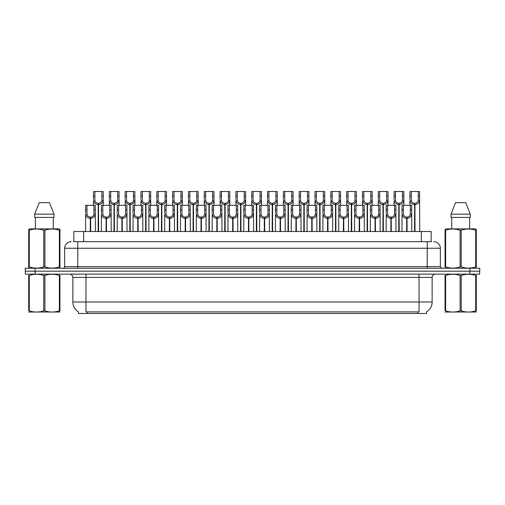 <?xml version="1.0" encoding="UTF-8"?>
<svg xmlns="http://www.w3.org/2000/svg" width="505" height="505" viewBox="0 0 505 505"><rect width="100%" height="100%" fill="white"/><g stroke="black" fill="none" stroke-linecap="round" stroke-linejoin="round"><path stroke-width="0.76" d="M73.837 241.68L73.837 231.517L431.163 231.517L431.163 241.68M426.573 311.844L426.573 313.479L78.426 313.479L78.426 311.844M78.521 311.901A11.476 11.476 0 0 1 72.853 302.003L85.964 302.003L85.964 311.901L419.036 311.901L419.036 302.003L432.147 302.003L432.147 277.415A3.276 3.276 0 0 1 435.43 274.139M72.853 302.003L72.853 277.415C72.657 275.427 71.565 274.329 69.57 274.139M426.479 311.901A11.476 11.476 0 0 0 432.147 302.003M35.148 274.139L479.687 274.139L479.687 271.185L25.313 271.185L25.313 274.139L35.148 274.139L35.148 271.185M479.687 274.139L479.687 271.185M73.692 241.68L431.459 241.68M73.541 241.68L77.77 241.68L77.77 248.239L64.653 248.239L64.653 266.596A1.641 1.641 0 0 1 63.018 268.237M71.211 241.68A6.559 6.559 0 0 0 64.653 248.239M433.789 241.68A6.559 6.559 0 0 1 440.347 248.239L440.347 266.596L441.982 268.237M35.085 268.237L25.25 268.237L25.25 271.185L35.085 271.185L35.085 268.237L469.915 268.237L469.915 271.185L479.75 271.185L479.75 268.237L469.915 268.237M406.664 231.517L406.721 217.093C405.042 216.923 403.931 216.033 403.394 214.423L403.413 205.295L411.695 205.295L411.796 231.517M406.664 218.406C404.221 218.128 402.681 216.803 402.049 214.423L401.961 231.517M401.961 213.249L402.062 205.295L403.413 205.295M407.036 231.517L407.036 217.093C408.722 216.923 409.826 216.033 410.363 214.423L410.35 205.295M407.036 217.093L407.093 231.517M406.721 217.093L406.721 231.517M411.796 213.249L411.708 214.423C411.076 216.803 409.536 218.128 407.093 218.406M414.573 231.517L414.63 203.326C412.951 203.155 411.84 202.265 411.304 200.655L411.322 191.521L419.605 191.521L419.705 231.517M414.573 204.639C412.13 204.361 410.597 203.035 409.959 200.655L409.871 205.295M409.871 199.481L409.972 191.521L411.322 191.521M414.946 231.517L414.946 203.326C416.631 203.155 417.736 202.265 418.273 200.655L418.26 191.521M414.946 203.326L415.003 231.517M414.63 203.326L414.63 231.517M419.705 199.481L419.617 200.655C418.986 203.035 417.446 204.361 415.003 204.639M59.943 311.995L28.716 312.046M59.943 311.055L59.943 310.84C59.943 312.425 59.943 312.425 59.943 310.84L59.363 310.84L59.363 275.459C54.565 273.874 49.749 273.874 44.907 275.459L43.752 275.459C38.954 273.874 34.132 273.874 29.296 275.459L28.716 275.459C28.716 273.874 28.716 273.874 28.716 275.459L28.716 275.244M44.907 275.459L44.907 310.84C49.705 312.425 54.527 312.425 59.363 310.84M44.907 310.84L43.752 310.84L43.752 275.459M59.943 275.25L59.943 275.459C59.943 273.874 59.943 273.874 59.943 275.459L59.363 275.459M59.943 275.459L59.943 310.84M29.296 275.459L29.296 310.84L28.716 310.84L28.716 275.459M29.296 310.84C34.094 312.425 38.91 312.425 43.752 310.84M28.716 310.84C28.716 312.425 28.716 312.425 28.716 310.84M59.735 268.237L59.943 266.911L59.363 266.911L59.363 230.223C54.565 228.632 49.749 228.632 44.907 230.223L43.752 230.223C38.954 228.632 34.132 228.632 29.296 230.223L28.716 230.223L28.716 229.32L29.479 228.898L28.716 229.32L28.716 267.322M44.907 230.223L44.907 266.911C49.705 268.496 54.527 268.496 59.363 266.911M44.907 266.911L43.752 266.911L43.752 230.223M29.296 230.223L29.296 266.911C34.094 268.496 38.91 268.496 43.752 266.911M29.296 266.911L28.716 266.911L28.924 268.237M59.943 233.815L59.943 229.32L59.18 228.898L59.943 229.32L59.943 230.223L59.363 230.223M59.18 228.898L29.479 228.898M49.446 202.669L53.984 214.145L49.446 202.669L39.213 202.669L34.675 214.145L34.675 217.421L53.984 217.421L53.984 214.145L34.675 214.145L39.213 202.669M35.388 217.421L35.388 228.898M53.271 228.898L53.271 217.421L53.271 228.898M59.943 230.223L59.943 267.322M476.284 311.995L445.056 312.046M476.284 311.055L476.284 310.84C476.284 312.425 476.284 312.425 476.284 310.84L475.704 310.84L475.704 275.459C470.906 273.874 466.09 273.874 461.248 275.459L460.093 275.459C455.295 273.874 450.473 273.874 445.637 275.459L445.056 275.459C445.056 273.874 445.056 273.874 445.056 275.459L445.056 275.244M461.248 275.459L461.248 310.84C466.046 312.425 470.868 312.425 475.704 310.84M461.248 310.84L460.093 310.84L460.093 275.459M476.284 275.25L476.284 275.459C476.284 273.874 476.284 273.874 476.284 275.459L475.704 275.459M476.284 275.459L476.284 310.84M445.637 275.459L445.637 310.84L445.056 310.84L445.056 275.459M445.637 310.84C450.435 312.425 455.251 312.425 460.093 310.84M445.056 310.84C445.056 312.425 445.056 312.425 445.056 310.84M476.076 268.237L476.284 266.911L475.704 266.911L475.704 230.223C470.906 228.632 466.09 228.632 461.248 230.223L460.093 230.223C455.295 228.632 450.473 228.632 445.637 230.223L445.056 230.223L445.056 229.32L445.82 228.898L445.056 229.32L445.056 267.322M461.248 230.223L461.248 266.911C466.046 268.496 470.868 268.496 475.704 266.911M461.248 266.911L460.093 266.911L460.093 230.223M445.637 230.223L445.637 266.911C450.435 268.496 455.251 268.496 460.093 266.911M445.637 266.911L445.056 266.911L445.265 268.237M476.284 233.815L476.284 229.32L475.521 228.898L476.284 229.32L476.284 230.223L475.704 230.223M475.521 228.898L445.82 228.898M465.787 202.669L470.325 214.145L465.787 202.669L455.554 202.669L451.015 214.145L451.015 217.421L470.325 217.421L470.325 214.145L451.015 214.145L455.554 202.669M451.729 217.421L451.729 228.898M469.612 228.898L469.612 217.421M476.284 230.223L476.284 267.322M470.325 214.145L470.325 217.421M390.845 231.517L390.902 217.093C389.216 216.923 388.111 216.033 387.575 214.423L387.587 205.295L395.876 205.295L395.977 231.517M390.845 218.406C388.402 218.128 386.862 216.803 386.23 214.423L386.142 231.517M386.142 213.249L386.243 205.295L387.587 205.295M391.217 231.517L391.217 217.093C392.896 216.923 394.007 216.033 394.544 214.423L394.525 205.295M391.217 217.093L391.274 231.517M390.902 217.093L390.902 231.517M395.977 213.249L395.888 214.423C395.257 216.803 393.717 218.128 391.274 218.406M375.026 231.517L375.082 217.093C373.397 216.923 372.286 216.033 371.756 214.423L371.768 205.295L380.057 205.295L380.158 231.517M375.026 218.406C372.576 218.128 371.042 216.803 370.411 214.423L370.323 231.517M370.323 213.249L370.417 205.295L371.768 205.295M375.392 231.517L375.392 217.093C377.077 216.923 378.188 216.033 378.718 214.423L378.706 205.295M375.392 217.093L375.455 231.517M375.082 217.093L375.082 231.517M380.158 213.249L380.063 214.423C379.432 216.803 377.898 218.128 375.455 218.406M359.2 231.517L359.257 217.093C357.578 216.923 356.467 216.033 355.93 214.423L355.949 205.295L364.231 205.295L364.332 231.517M359.2 218.406C356.757 218.128 355.217 216.803 354.586 214.423L354.497 231.517M354.497 213.249L354.598 205.295L355.949 205.295M359.573 231.517L359.573 217.093C361.258 216.923 362.363 216.033 362.899 214.423L362.887 205.295M359.573 217.093L359.629 231.517M359.257 217.093L359.257 231.517M364.332 213.249L364.244 214.423C363.613 216.803 362.072 218.128 359.629 218.406M343.381 231.517L343.438 217.093C341.752 216.923 340.648 216.033 340.111 214.423L340.13 205.295L348.412 205.295L348.513 231.517M343.381 218.406C340.938 218.128 339.398 216.803 338.767 214.423L338.678 231.517M338.678 213.249L338.779 205.295L340.13 205.295M343.753 231.517L343.753 217.093C345.433 216.923 346.544 216.033 347.08 214.423L347.061 205.295M343.753 217.093L343.81 231.517M343.438 217.093L343.438 231.517M348.513 213.249L348.425 214.423C347.793 216.803 346.253 218.128 343.81 218.406M398.754 231.517L398.811 203.326C397.126 203.155 396.021 202.265 395.484 200.655L395.503 191.521L403.785 191.521L403.886 205.295M398.754 204.639C396.311 204.361 394.771 203.035 394.14 200.655L394.051 205.295M394.051 199.481L394.152 191.521L395.503 191.521M399.127 231.517L399.127 203.326C400.812 203.155 401.917 202.265 402.453 200.655L402.434 191.521M399.127 203.326L399.184 231.517M398.811 203.326L398.811 231.517M403.886 199.481L403.798 200.655C403.167 203.035 401.626 204.361 399.184 204.639M382.935 231.517L382.992 203.326C381.307 203.155 380.196 202.265 379.665 200.655L379.678 191.521L387.966 191.521L388.067 205.295M382.935 204.639C380.492 204.361 378.952 203.035 378.321 200.655L378.232 205.295M378.232 199.481L378.333 191.521L379.678 191.521M383.308 231.517L383.308 203.326C384.987 203.155 386.098 202.265 386.634 200.655L386.615 191.521M383.308 203.326L383.364 231.517M382.992 203.326L382.992 231.517M388.067 199.481L387.979 200.655C387.341 203.035 385.807 204.361 383.364 204.639M367.11 231.517L367.167 203.326C365.487 203.155 364.376 202.265 363.846 200.655L363.859 191.521L372.141 191.521L372.242 205.295M367.11 204.639C364.667 204.361 363.133 203.035 362.502 200.655L362.407 205.295M362.407 199.481L362.508 191.521L363.859 191.521M367.482 231.517L367.482 203.326C369.168 203.155 370.279 202.265 370.809 200.655L370.796 191.521M367.482 203.326L367.539 231.517M367.167 203.326L367.167 231.517M372.242 199.481L372.153 200.655C371.522 203.035 369.988 204.361 367.539 204.639M351.291 231.517L351.347 203.326C349.668 203.155 348.557 202.265 348.021 200.655L348.04 191.521L356.322 191.521L356.423 205.295M351.291 204.639C348.848 204.361 347.307 203.035 346.676 200.655L346.588 205.295M346.588 199.481L346.689 191.521L348.04 191.521M351.663 231.517L351.663 203.326C353.349 203.155 354.453 202.265 354.99 200.655L354.971 191.521M351.663 203.326L351.72 231.517M351.347 203.326L351.347 231.517M356.423 199.481L356.334 200.655C355.703 203.035 354.163 204.361 351.72 204.639M327.562 231.517L327.619 217.093C325.933 216.923 324.822 216.033 324.292 214.423L324.305 205.295L332.593 205.295L332.694 231.517M327.562 218.406C325.119 218.128 323.579 216.803 322.947 214.423L322.859 231.517M322.859 213.249L322.96 205.295L324.305 205.295M327.934 231.517L327.934 217.093C329.613 216.923 330.724 216.033 331.261 214.423L331.242 205.295M327.934 217.093L327.991 231.517M327.619 217.093L327.619 231.517M332.694 213.249L332.606 214.423C331.968 216.803 330.434 218.128 327.991 218.406M311.736 231.517L311.793 217.093C310.114 216.923 309.003 216.033 308.473 214.423L308.486 205.295L316.768 205.295L316.869 231.517M311.736 218.406C309.294 218.128 307.76 216.803 307.128 214.423L307.034 231.517M307.034 213.249L307.135 205.295L308.486 205.295M312.109 231.517L312.109 217.093C313.794 216.923 314.905 216.033 315.436 214.423L315.423 205.295M312.109 217.093L312.166 231.517M311.793 217.093L311.793 231.517M316.869 213.249L316.78 214.423C316.149 216.803 314.609 218.128 312.166 218.406M295.917 231.517L295.974 217.093C294.295 216.923 293.184 216.033 292.647 214.423L292.666 205.295L300.948 205.295L301.049 231.517M295.917 218.406C293.474 218.128 291.934 216.803 291.303 214.423L291.215 231.517M291.215 213.249L291.316 205.295L292.666 205.295M296.29 231.517L296.29 217.093C297.975 216.923 299.08 216.033 299.616 214.423L299.598 205.295M296.29 217.093L296.347 231.517M295.974 217.093L295.974 231.517M301.049 213.249L300.961 214.423C300.33 216.803 298.79 218.128 296.347 218.406M280.098 231.517L280.155 217.093C278.47 216.923 277.365 216.033 276.828 214.423L276.841 205.295L285.129 205.295L285.23 231.517M280.098 218.406C277.655 218.128 276.115 216.803 275.484 214.423L275.395 231.517M275.395 213.249L275.496 205.295L276.841 205.295M280.471 231.517L280.471 217.093C282.15 216.923 283.261 216.033 283.797 214.423L283.778 205.295M280.471 217.093L280.527 231.517M280.155 217.093L280.155 231.517M285.23 213.249L285.142 214.423C284.511 216.803 282.97 218.128 280.527 218.406M335.472 231.517L335.528 203.326C333.843 203.155 332.738 202.265 332.202 200.655L332.214 191.521L340.503 191.521L340.604 205.295M335.472 204.639C333.029 204.361 331.488 203.035 330.857 200.655L330.769 205.295M330.769 199.481L330.87 191.521L332.214 191.521M335.844 231.517L335.844 203.326C337.523 203.155 338.634 202.265 339.171 200.655L339.152 191.521M335.844 203.326L335.901 231.517M335.528 203.326L335.528 231.517M340.604 199.481L340.515 200.655C339.884 203.035 338.344 204.361 335.901 204.639M319.652 231.517L319.709 203.326C318.024 203.155 316.913 202.265 316.382 200.655L316.395 191.521L324.683 191.521L324.784 205.295M319.652 204.639C317.203 204.361 315.669 203.035 315.038 200.655L314.95 205.295M314.95 199.481L315.044 191.521L316.395 191.521M320.018 231.517L320.018 203.326C321.704 203.155 322.815 202.265 323.345 200.655L323.333 191.521M320.018 203.326L320.075 231.517M319.709 203.326L319.709 231.517M324.784 199.481L324.69 200.655C324.058 203.035 322.525 204.361 320.075 204.639M303.827 231.517L303.884 203.326C302.205 203.155 301.094 202.265 300.557 200.655L300.576 191.521L308.858 191.521L308.959 205.295M303.827 204.639C301.384 204.361 299.844 203.035 299.212 200.655L299.124 205.295M299.124 199.481L299.225 191.521L300.576 191.521M304.199 231.517L304.199 203.326C305.885 203.155 306.989 202.265 307.526 200.655L307.513 191.521M304.199 203.326L304.256 231.517M303.884 203.326L303.884 231.517M308.959 199.481L308.871 200.655C308.239 203.035 306.699 204.361 304.256 204.639M288.008 231.517L288.065 203.326C286.379 203.155 285.274 202.265 284.738 200.655L284.757 191.521L293.039 191.521L293.14 205.295M288.008 204.639C285.565 204.361 284.025 203.035 283.393 200.655L283.305 205.295M283.305 199.481L283.406 191.521L284.757 191.521M288.38 231.517L288.38 203.326C290.059 203.155 291.17 202.265 291.707 200.655L291.688 191.521M288.38 203.326L288.437 231.517M288.065 203.326L288.065 231.517M293.14 199.481L293.051 200.655C292.42 203.035 290.88 204.361 288.437 204.639M264.279 231.517L264.336 217.093C262.65 216.923 261.539 216.033 261.009 214.423L261.022 205.295L269.31 205.295L269.405 231.517M264.279 218.406C261.83 218.128 260.296 216.803 259.665 214.423L259.576 231.517M259.576 213.249L259.671 205.295L261.022 205.295M264.645 231.517L264.645 217.093C266.331 216.923 267.442 216.033 267.972 214.423L267.959 205.295M264.645 217.093L264.702 231.517M264.336 217.093L264.336 231.517M269.405 213.249L269.316 214.423C268.685 216.803 267.151 218.128 264.702 218.406M248.454 231.517L248.511 217.093C246.831 216.923 245.72 216.033 245.184 214.423L245.203 205.295L253.485 205.295L253.586 231.517M248.454 218.406C246.011 218.128 244.47 216.803 243.839 214.423L243.751 231.517M243.751 213.249L243.852 205.295L245.203 205.295M248.826 231.517L248.826 217.093C250.512 216.923 251.616 216.033 252.153 214.423L252.14 205.295M248.826 217.093L248.883 231.517M248.511 217.093L248.511 231.517M253.586 213.249L253.497 214.423C252.866 216.803 251.326 218.128 248.883 218.406M232.635 231.517L232.691 217.093C231.006 216.923 229.901 216.033 229.365 214.423L229.384 205.295L237.666 205.295L237.767 231.517M232.635 218.406C230.192 218.128 228.651 216.803 228.02 214.423L227.932 231.517M227.932 213.249L228.033 205.295L229.384 205.295M233.007 231.517L233.007 217.093C234.686 216.923 235.797 216.033 236.334 214.423L236.315 205.295M233.007 217.093L233.064 231.517M232.691 217.093L232.691 231.517M237.767 213.249L237.678 214.423C237.047 216.803 235.507 218.128 233.064 218.406M216.815 231.517L216.872 217.093C215.187 216.923 214.076 216.033 213.546 214.423L213.558 205.295L221.846 205.295L221.948 231.517M216.815 218.406C214.373 218.128 212.832 216.803 212.201 214.423L212.113 231.517M212.113 213.249L212.214 205.295L213.558 205.295M217.188 231.517L217.188 217.093C218.867 216.923 219.978 216.033 220.508 214.423L220.496 205.295M217.188 217.093L217.245 231.517M216.872 217.093L216.872 231.517M221.948 213.249L221.859 214.423C221.222 216.803 219.688 218.128 217.245 218.406M200.99 231.517L201.047 217.093C199.368 216.923 198.257 216.033 197.72 214.423L197.739 205.295L206.021 205.295L206.122 231.517M200.99 218.406C198.547 218.128 197.013 216.803 196.376 214.423L196.287 231.517M196.287 213.249L196.388 205.295L197.739 205.295M201.362 231.517L201.362 217.093C203.048 216.923 204.159 216.033 204.689 214.423L204.677 205.295M201.362 217.093L201.419 231.517M201.047 217.093L201.047 231.517M206.122 213.249L206.034 214.423C205.402 216.803 203.862 218.128 201.419 218.406M185.171 231.517L185.228 217.093C183.549 216.923 182.438 216.033 181.901 214.423L181.92 205.295L190.202 205.295L190.303 231.517M185.171 218.406C182.728 218.128 181.188 216.803 180.556 214.423L180.468 231.517M180.468 213.249L180.569 205.295L181.92 205.295M185.543 231.517L185.543 217.093C187.229 216.923 188.333 216.033 188.87 214.423L188.851 205.295M185.543 217.093L185.6 231.517M185.228 217.093L185.228 231.517M190.303 213.249L190.215 214.423C189.583 216.803 188.043 218.128 185.6 218.406M272.189 231.517L272.245 203.326C270.56 203.155 269.449 202.265 268.919 200.655L268.931 191.521L277.22 191.521L277.321 205.295M272.189 204.639C269.746 204.361 268.205 203.035 267.574 200.655L267.486 205.295M267.486 199.481L267.587 191.521L268.931 191.521M272.561 231.517L272.561 203.326C274.24 203.155 275.351 202.265 275.882 200.655L275.869 191.521M272.561 203.326L272.618 231.517M272.245 203.326L272.245 231.517M277.321 199.481L277.232 200.655C276.595 203.035 275.061 204.361 272.618 204.639M256.363 231.517L256.42 203.326C254.741 203.155 253.63 202.265 253.1 200.655L253.112 191.521L261.394 191.521L261.495 205.295M256.363 204.639C253.92 204.361 252.386 203.035 251.749 200.655L251.66 205.295M251.66 199.481L251.761 191.521L253.112 191.521M256.736 231.517L256.736 203.326C258.421 203.155 259.532 202.265 260.062 200.655L260.05 191.521M256.736 203.326L256.793 231.517M256.42 203.326L256.42 231.517M261.495 199.481L261.407 200.655C260.776 203.035 259.235 204.361 256.793 204.639M240.544 231.517L240.601 203.326C238.922 203.155 237.811 202.265 237.274 200.655L237.293 191.521L245.575 191.521L245.676 205.295M240.544 204.639C238.101 204.361 236.561 203.035 235.93 200.655L235.841 205.295M235.841 199.481L235.942 191.521L237.293 191.521M240.917 231.517L240.917 203.326C242.602 203.155 243.707 202.265 244.243 200.655L244.224 191.521M240.917 203.326L240.973 231.517M240.601 203.326L240.601 231.517M245.676 199.481L245.588 200.655C244.957 203.035 243.416 204.361 240.973 204.639M224.725 231.517L224.782 203.326C223.096 203.155 221.992 202.265 221.455 200.655L221.468 191.521L229.756 191.521L229.857 205.295M224.725 204.639C222.282 204.361 220.742 203.035 220.111 200.655L220.022 205.295M220.022 199.481L220.123 191.521L221.468 191.521M225.097 231.517L225.097 203.326C226.777 203.155 227.888 202.265 228.424 200.655L228.405 191.521M225.097 203.326L225.154 231.517M224.782 203.326L224.782 231.517M229.857 199.481L229.769 200.655C229.137 203.035 227.597 204.361 225.154 204.639M208.906 231.517L208.963 203.326C207.277 203.155 206.166 202.265 205.636 200.655L205.649 191.521L213.937 191.521L214.032 205.295M208.906 204.639C206.457 204.361 204.923 203.035 204.291 200.655L204.197 205.295M204.197 199.481L204.298 191.521L205.649 191.521M209.272 231.517L209.272 203.326C210.957 203.155 212.068 202.265 212.599 200.655L212.586 191.521M209.272 203.326L209.329 231.517M208.963 203.326L208.963 231.517M214.032 199.481L213.943 200.655C213.312 203.035 211.778 204.361 209.329 204.639M193.08 231.517L193.137 203.326C191.458 203.155 190.347 202.265 189.811 200.655L189.83 191.521L198.111 191.521L198.213 205.295M193.08 204.639C190.637 204.361 189.097 203.035 188.466 200.655L188.378 205.295M188.378 199.481L188.479 191.521L189.83 191.521M193.453 231.517L193.453 203.326C195.138 203.155 196.243 202.265 196.78 200.655L196.767 191.521M193.453 203.326L193.51 231.517M193.137 203.326L193.137 231.517M198.213 199.481L198.124 200.655C197.493 203.035 195.953 204.361 193.51 204.639M169.352 231.517L169.409 217.093C167.723 216.923 166.618 216.033 166.082 214.423L166.095 205.295L174.383 205.295L174.484 231.517M169.352 218.406C166.909 218.128 165.369 216.803 164.737 214.423L164.649 231.517M164.649 213.249L164.75 205.295L166.095 205.295M169.724 231.517L169.724 217.093C171.403 216.923 172.514 216.033 173.051 214.423L173.032 205.295M169.724 217.093L169.781 231.517M169.409 217.093L169.409 231.517M174.484 213.249L174.395 214.423C173.764 216.803 172.224 218.128 169.781 218.406M153.526 231.517L153.589 217.093C151.904 216.923 150.793 216.033 150.263 214.423L150.275 205.295L158.564 205.295L158.658 231.517M153.526 218.406C151.083 218.128 149.549 216.803 148.918 214.423L148.823 231.517M148.823 213.249L148.924 205.295L150.275 205.295M153.899 231.517L153.899 217.093C155.584 216.923 156.695 216.033 157.225 214.423L157.213 205.295M153.899 217.093L153.956 231.517M153.589 217.093L153.589 231.517M158.658 213.249L158.57 214.423C157.939 216.803 156.405 218.128 153.956 218.406M137.707 231.517L137.764 217.093C136.085 216.923 134.974 216.033 134.437 214.423L134.456 205.295L142.738 205.295L142.839 231.517M137.707 218.406C135.264 218.128 133.724 216.803 133.093 214.423L133.004 231.517M133.004 213.249L133.105 205.295L134.456 205.295M138.08 231.517L138.08 217.093C139.765 216.923 140.87 216.033 141.406 214.423L141.394 205.295M138.08 217.093L138.136 231.517M137.764 217.093L137.764 231.517M142.839 213.249L142.751 214.423C142.12 216.803 140.579 218.128 138.136 218.406M121.888 231.517L121.945 217.093C120.259 216.923 119.155 216.033 118.618 214.423L118.631 205.295L126.919 205.295L127.02 231.517M121.888 218.406C119.445 218.128 117.905 216.803 117.274 214.423L117.185 231.517M117.185 213.249L117.286 205.295L118.631 205.295M122.26 231.517L122.26 217.093C123.94 216.923 125.051 216.033 125.587 214.423L125.568 205.295M122.26 217.093L122.317 231.517M121.945 217.093L121.945 231.517M127.02 213.249L126.932 214.423C126.3 216.803 124.76 218.128 122.317 218.406M106.069 231.517L106.126 217.093C104.44 216.923 103.329 216.033 102.799 214.423L102.812 205.295L111.1 205.295L111.201 231.517M106.069 218.406C103.62 218.128 102.086 216.803 101.454 214.423L101.366 231.517M101.366 213.249L101.467 205.295L102.812 205.295M106.441 231.517L106.441 217.093C108.12 216.923 109.231 216.033 109.762 214.423L109.749 205.295M106.441 217.093L106.498 231.517M106.126 217.093L106.126 231.517M111.201 213.249L111.106 214.423C110.475 216.803 108.941 218.128 106.498 218.406M90.243 231.517L90.3 217.093C88.621 216.923 87.51 216.033 86.974 214.423L86.993 205.295L95.275 205.295L95.376 231.517M90.243 218.406C87.801 218.128 86.267 216.803 85.629 214.423L85.541 231.517M85.541 213.249L85.642 205.295L86.993 205.295M90.616 231.517L90.616 217.093C92.301 216.923 93.406 216.033 93.943 214.423L93.93 205.295M90.616 217.093L90.673 231.517M90.3 217.093L90.3 231.517M95.376 213.249L95.287 214.423C94.656 216.803 93.116 218.128 90.673 218.406M177.261 231.517L177.318 203.326C175.633 203.155 174.528 202.265 173.991 200.655L174.01 191.521L182.292 191.521L182.393 205.295M177.261 204.639C174.818 204.361 173.278 203.035 172.647 200.655L172.559 205.295M172.559 199.481L172.659 191.521L174.01 191.521M177.634 231.517L177.634 203.326C179.313 203.155 180.424 202.265 180.96 200.655L180.941 191.521M177.634 203.326L177.691 231.517M177.318 203.326L177.318 231.517M182.393 199.481L182.305 200.655C181.674 203.035 180.133 204.361 177.691 204.639M161.442 231.517L161.499 203.326C159.814 203.155 158.703 202.265 158.172 200.655L158.185 191.521L166.473 191.521L166.574 205.295M161.442 204.639C158.999 204.361 157.459 203.035 156.828 200.655L156.739 205.295M156.739 199.481L156.84 191.521L158.185 191.521M161.815 231.517L161.815 203.326C163.494 203.155 164.605 202.265 165.135 200.655L165.122 191.521M161.815 203.326L161.871 231.517M161.499 203.326L161.499 231.517M166.574 199.481L166.48 200.655C165.848 203.035 164.314 204.361 161.871 204.639M145.617 231.517L145.674 203.326C143.994 203.155 142.883 202.265 142.347 200.655L142.366 191.521L150.648 191.521L150.749 205.295M145.617 204.639C143.174 204.361 141.64 203.035 141.002 200.655L140.914 205.295M140.914 199.481L141.015 191.521L142.366 191.521M145.989 231.517L145.989 203.326C147.675 203.155 148.786 202.265 149.316 200.655L149.303 191.521M145.989 203.326L146.046 231.517M145.674 203.326L145.674 231.517M150.749 199.481L150.66 200.655C150.029 203.035 148.489 204.361 146.046 204.639M129.798 231.517L129.854 203.326C128.175 203.155 127.064 202.265 126.528 200.655L126.547 191.521L134.829 191.521L134.93 205.295M129.798 204.639C127.355 204.361 125.814 203.035 125.183 200.655L125.095 205.295M125.095 199.481L125.196 191.521L126.547 191.521M130.17 231.517L130.17 203.326C131.856 203.155 132.96 202.265 133.497 200.655L133.478 191.521M130.17 203.326L130.227 231.517M129.854 203.326L129.854 231.517M134.93 199.481L134.841 200.655C134.21 203.035 132.67 204.361 130.227 204.639M113.978 231.517L114.035 203.326C112.35 203.155 111.245 202.265 110.709 200.655L110.721 191.521L119.01 191.521L119.111 205.295M113.978 204.639C111.536 204.361 109.995 203.035 109.364 200.655L109.276 205.295M109.276 199.481L109.377 191.521L110.721 191.521M114.351 231.517L114.351 203.326C116.03 203.155 117.141 202.265 117.678 200.655L117.659 191.521M114.351 203.326L114.408 231.517M114.035 203.326L114.035 231.517M119.111 199.481L119.022 200.655C118.391 203.035 116.851 204.361 114.408 204.639M98.153 231.517L98.216 203.326C96.531 203.155 95.42 202.265 94.889 200.655L94.902 191.521L103.19 191.521L103.285 205.295M98.153 204.639C95.71 204.361 94.176 203.035 93.545 200.655L93.45 205.295M93.45 199.481L93.551 191.521L94.902 191.521M98.526 231.517L98.526 203.326C100.211 203.155 101.322 202.265 101.852 200.655L101.84 191.521M98.526 203.326L98.582 231.517M98.216 203.326L98.216 231.517M103.285 199.481L103.197 200.655C102.565 203.035 101.032 204.361 98.582 204.639M417.723 313.479L417.723 311.844M87.277 313.479L87.277 311.844M83.672 241.68L83.672 231.517M421.328 241.68L421.328 231.517M419.036 274.139L419.036 277.415L72.853 277.415M432.147 277.415L419.036 277.415L419.036 302.003L85.964 302.003L85.964 274.139M469.852 274.139L469.852 271.185M77.77 268.237L77.77 266.596L440.347 266.596M64.653 266.596L77.77 266.596L77.77 248.239L427.23 248.239L427.23 268.237M440.347 248.239L427.23 248.239L427.23 241.68M403.413 209.79L402.062 209.79M403.394 214.423L402.049 214.423M411.708 214.423L410.363 214.423M411.695 209.79L410.35 209.79M411.322 196.022L409.972 196.022M411.304 200.655L409.959 200.655M419.617 200.655L418.273 200.655M419.605 196.022L418.26 196.022M387.587 209.79L386.243 209.79M387.575 214.423L386.23 214.423M395.888 214.423L394.544 214.423M395.876 209.79L394.525 209.79M371.768 209.79L370.417 209.79M371.756 214.423L370.411 214.423M380.063 214.423L378.718 214.423M380.057 209.79L378.706 209.79M355.949 209.79L354.598 209.79M355.93 214.423L354.586 214.423M364.244 214.423L362.899 214.423M364.231 209.79L362.887 209.79M340.13 209.79L338.779 209.79M340.111 214.423L338.767 214.423M348.425 214.423L347.08 214.423M348.412 209.79L347.061 209.79M395.503 196.022L394.152 196.022M395.484 200.655L394.14 200.655M403.798 200.655L402.453 200.655M403.785 196.022L402.434 196.022M379.678 196.022L378.333 196.022M379.665 200.655L378.321 200.655M387.979 200.655L386.634 200.655M387.966 196.022L386.615 196.022M363.859 196.022L362.508 196.022M363.846 200.655L362.502 200.655M372.153 200.655L370.809 200.655M372.141 196.022L370.796 196.022M348.04 196.022L346.689 196.022M348.021 200.655L346.676 200.655M356.334 200.655L354.99 200.655M356.322 196.022L354.971 196.022M324.305 209.79L322.96 209.79M324.292 214.423L322.947 214.423M332.606 214.423L331.261 214.423M332.593 209.79L331.242 209.79M308.486 209.79L307.135 209.79M308.473 214.423L307.128 214.423M316.78 214.423L315.436 214.423M316.768 209.79L315.423 209.79M292.666 209.79L291.316 209.79M292.647 214.423L291.303 214.423M300.961 214.423L299.616 214.423M300.948 209.79L299.598 209.79M276.841 209.79L275.496 209.79M276.828 214.423L275.484 214.423M285.142 214.423L283.797 214.423M285.129 209.79L283.778 209.79M332.214 196.022L330.87 196.022M332.202 200.655L330.857 200.655M340.515 200.655L339.171 200.655M340.503 196.022L339.152 196.022M316.395 196.022L315.044 196.022M316.382 200.655L315.038 200.655M324.69 200.655L323.345 200.655M324.683 196.022L323.333 196.022M300.576 196.022L299.225 196.022M300.557 200.655L299.212 200.655M308.871 200.655L307.526 200.655M308.858 196.022L307.513 196.022M284.757 196.022L283.406 196.022M284.738 200.655L283.393 200.655M293.051 200.655L291.707 200.655M293.039 196.022L291.688 196.022M261.022 209.79L259.671 209.79M261.009 214.423L259.665 214.423M269.316 214.423L267.972 214.423M269.31 209.79L267.959 209.79M245.203 209.79L243.852 209.79M245.184 214.423L243.839 214.423M253.497 214.423L252.153 214.423M253.485 209.79L252.14 209.79M229.384 209.79L228.033 209.79M229.365 214.423L228.02 214.423M237.678 214.423L236.334 214.423M237.666 209.79L236.315 209.79M213.558 209.79L212.214 209.79M213.546 214.423L212.201 214.423M221.859 214.423L220.508 214.423M221.846 209.79L220.496 209.79M197.739 209.79L196.388 209.79M197.72 214.423L196.376 214.423M206.034 214.423L204.689 214.423M206.021 209.79L204.677 209.79M181.92 209.79L180.569 209.79M181.901 214.423L180.556 214.423M190.215 214.423L188.87 214.423M190.202 209.79L188.851 209.79M268.931 196.022L267.587 196.022M268.919 200.655L267.574 200.655M277.232 200.655L275.882 200.655M277.22 196.022L275.869 196.022M253.112 196.022L251.761 196.022M253.1 200.655L251.749 200.655M261.407 200.655L260.062 200.655M261.394 196.022L260.05 196.022M237.293 196.022L235.942 196.022M237.274 200.655L235.93 200.655M245.588 200.655L244.243 200.655M245.575 196.022L244.224 196.022M221.468 196.022L220.123 196.022M221.455 200.655L220.111 200.655M229.769 200.655L228.424 200.655M229.756 196.022L228.405 196.022M205.649 196.022L204.298 196.022M205.636 200.655L204.291 200.655M213.943 200.655L212.599 200.655M213.937 196.022L212.586 196.022M189.83 196.022L188.479 196.022M189.811 200.655L188.466 200.655M198.124 200.655L196.78 200.655M198.111 196.022L196.767 196.022M166.095 209.79L164.75 209.79M166.082 214.423L164.737 214.423M174.395 214.423L173.051 214.423M174.383 209.79L173.032 209.79M150.275 209.79L148.924 209.79M150.263 214.423L148.918 214.423M158.57 214.423L157.225 214.423M158.564 209.79L157.213 209.79M134.456 209.79L133.105 209.79M134.437 214.423L133.093 214.423M142.751 214.423L141.406 214.423M142.738 209.79L141.394 209.79M118.631 209.79L117.286 209.79M118.618 214.423L117.274 214.423M126.932 214.423L125.587 214.423M126.919 209.79L125.568 209.79M102.812 209.79L101.467 209.79M102.799 214.423L101.454 214.423M111.106 214.423L109.762 214.423M111.1 209.79L109.749 209.79M86.993 209.79L85.642 209.79M86.974 214.423L85.629 214.423M95.287 214.423L93.943 214.423M95.275 209.79L93.93 209.79M174.01 196.022L172.659 196.022M173.991 200.655L172.647 200.655M182.305 200.655L180.96 200.655M182.292 196.022L180.941 196.022M158.185 196.022L156.84 196.022M158.172 200.655L156.828 200.655M166.48 200.655L165.135 200.655M166.473 196.022L165.122 196.022M142.366 196.022L141.015 196.022M142.347 200.655L141.002 200.655M150.66 200.655L149.316 200.655M150.648 196.022L149.303 196.022M126.547 196.022L125.196 196.022M126.528 200.655L125.183 200.655M134.841 200.655L133.497 200.655M134.829 196.022L133.478 196.022M110.721 196.022L109.377 196.022M110.709 200.655L109.364 200.655M119.022 200.655L117.678 200.655M119.01 196.022L117.659 196.022M94.902 196.022L93.551 196.022M94.889 200.655L93.545 200.655M103.197 200.655L101.852 200.655M103.19 196.022L101.84 196.022M35.451 311.951L35.085 312.166M451.792 311.951L451.426 312.166"/></g></svg>
